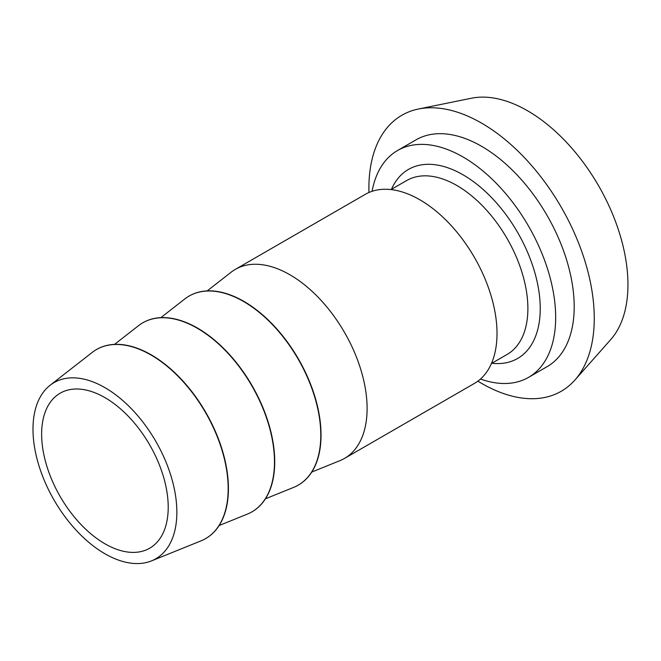 <?xml version="1.0" encoding="UTF-8"?>
<svg xmlns="http://www.w3.org/2000/svg" width="661" height="661" viewBox="0 0 661 661"><rect width="100%" height="100%" fill="white"/><g stroke="black" fill="none" stroke-linecap="round" stroke-linejoin="round"><path stroke-width="0.99" d="M372.085 191.302A130.985 75.627 60 0 1 397.558 150.51A130.985 75.627 60 0 1 498.493 185.601A130.985 75.627 60 0 1 555.67 317.412A130.985 75.627 60 0 1 528.544 377.373A130.985 75.627 60 0 1 480.473 379.034M397.558 150.51L416.083 139.81A130.985 75.627 60 0 1 517.018 174.901A130.985 75.627 60 0 1 574.194 306.721A130.985 75.627 60 0 1 547.068 366.681L528.544 377.373M368.954 192.5A159.359 92.011 60 0 1 418.438 109.015A159.359 92.011 60 0 1 534.41 168.819A159.359 92.011 60 0 1 594.264 318.305A159.359 92.011 60 0 1 574.913 380.042A159.359 92.011 60 0 1 477.87 381.157M418.438 109.015L471.367 98.233A141.925 81.939 60 0 1 574.649 151.493A141.925 81.939 60 0 1 627.95 284.618A141.925 81.939 60 0 1 610.714 339.597L574.913 380.042M298.309 485.091A109.156 63.018 -120 0 0 298.433 485.025A109.156 63.018 -120 0 0 298.433 358.981A109.156 63.018 -120 0 0 189.277 295.963A109.156 63.018 -120 0 0 189.153 296.037M207.182 290.898L231.127 272.216A109.156 63.018 60 0 1 235.341 269.366A109.156 63.018 60 0 1 319.453 298.615A109.156 63.018 60 0 1 367.103 408.457A109.156 63.018 60 0 1 344.497 458.428A109.156 63.018 60 0 1 339.919 460.659L311.769 472.053M251.998 511.829A109.156 63.018 -120 0 0 252.122 511.763A109.156 63.018 -120 0 0 252.122 385.718A109.156 63.018 -120 0 0 142.966 322.7A109.156 63.018 -120 0 0 142.85 322.775M160.871 317.635L184.816 298.954A109.156 63.018 60 0 1 189.029 296.103A109.156 63.018 60 0 1 273.142 325.352A109.156 63.018 60 0 1 320.792 435.194A109.156 63.018 60 0 1 298.185 485.166A109.156 63.018 60 0 1 293.608 487.397L265.458 498.791M205.687 538.566A109.156 63.018 -120 0 0 205.811 538.492A109.156 63.018 -120 0 0 205.811 412.456A109.156 63.018 -120 0 0 96.663 349.438A109.156 63.018 -120 0 0 96.539 349.512M114.56 344.373L138.504 325.691A109.156 63.018 60 0 1 142.726 322.841A109.156 63.018 60 0 1 226.839 352.082A109.156 63.018 60 0 1 274.48 461.932A109.156 63.018 60 0 1 251.874 511.903A109.156 63.018 60 0 1 247.305 514.134L219.146 525.528M344.497 458.428L474.408 383.421A109.156 63.018 -120 0 0 497.014 333.458A109.156 63.018 -120 0 0 449.364 223.608A109.156 63.018 -120 0 0 365.252 194.367L235.341 269.366M50.129 385.256L92.193 352.429A109.156 63.018 60 0 1 96.415 349.578A109.156 63.018 60 0 1 180.527 378.819A109.156 63.018 60 0 1 228.169 488.669A109.156 63.018 60 0 1 205.563 538.641A109.156 63.018 60 0 1 200.994 540.872L151.526 560.883A101.728 58.738 -120 0 0 176.859 512.234A101.728 58.738 -120 0 0 129.754 407.077A101.728 58.738 -120 0 0 50.129 385.256A101.728 58.738 -120 0 0 54.062 500.071A101.728 58.738 -120 0 0 151.526 560.883M168.216 507.243A89.508 51.674 -120 0 0 129.143 417.165A89.508 51.674 -120 0 0 60.176 393.188A89.508 51.674 -120 0 0 60.176 496.543A89.508 51.674 -120 0 0 149.675 548.217A89.508 51.674 -120 0 0 168.216 507.243M391.006 189.583L406.664 180.536A100.422 57.978 60 0 1 484.05 207.447A100.422 57.978 60 0 1 527.883 308.505A100.422 57.978 60 0 1 507.086 354.47L491.429 363.509M491.875 363.261A109.156 63.018 -120 0 0 540.235 308.505A109.156 63.018 -120 0 0 477.729 184.923A109.156 63.018 -120 0 0 391.452 189.327"/></g></svg>
